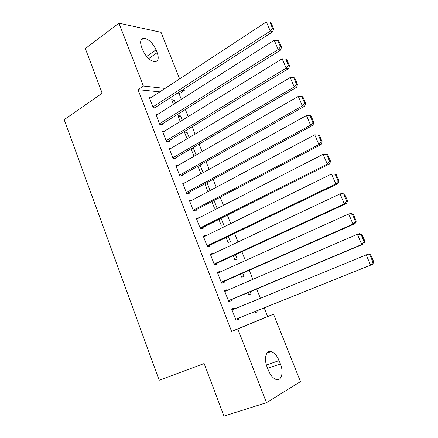 <?xml version="1.0" encoding="UTF-8"?>
<svg xmlns="http://www.w3.org/2000/svg" width="438" height="438" viewBox="0 0 438 438"><rect width="100%" height="100%" fill="white"/><g stroke="black" fill="none" stroke-linecap="round" stroke-linejoin="round"><path stroke-width="0.66" d="M159.826 91.881L138.025 89.653L231.587 331.402L267.629 316.515L264.191 307.865M260.391 298.294L256.684 288.981M252.863 279.351L249.255 270.279M245.4 260.588L241.891 251.746M238.015 242L234.593 233.388M230.695 223.583L227.366 215.2M223.446 205.34L220.204 197.182M216.262 187.261L213.109 179.323M209.145 169.353L206.074 161.633M202.093 151.608L199.109 144.102M195.102 134.028L192.205 126.724M188.181 116.607L185.362 109.511M181.321 99.338L179.142 93.858L184.288 90.551L181.923 90.294M267.629 316.515L273.547 314.194L300.468 381.64L266.479 402.686L237.818 328.96L273.547 314.194M266.479 402.686L223.971 416.1L204.146 363.545L159.191 380.244L64.172 119.667L102.185 93.239L85.333 48.563L118.928 23.176L161.042 32.313L179.624 78.873M183.719 89.133L184.288 90.551M250.147 291.735L251.023 293.942L248.658 294.758L247.848 292.704M224.541 290.788L227.048 289.71L224.442 290.536L228.756 301.618L231.346 300.725L230.985 299.806M227.048 289.71L227.306 290.372M235.502 254.692L237.237 259.088L234.817 259.707L233.246 255.732M210.448 254.571L212.895 253.416L210.235 254.029L214.472 264.908L217.117 264.234L216.761 263.331M212.895 253.416L213.038 253.777M221.119 218.332L223.692 224.836L221.217 225.269L218.918 219.433M196.607 219.005L199 217.779L196.284 218.184L200.445 228.871L203.144 228.401L202.794 227.514M206.999 182.635L210.125 190.535M208.592 191.346L207.853 191.422L204.847 183.801M184.803 182.816L182.586 182.985L186.67 193.476L189.419 193.213L189.079 192.337M191.302 149.489L193.404 148.268L191.943 148.274M193.404 148.268L196.093 155.052M191.028 148.805L193.974 156.267M170.924 148.4L169.128 148.411L173.141 158.72L175.945 158.644L175.611 157.79M178.54 117.176L180.604 115.9L177.976 115.742L180.242 121.485M180.604 115.9L182.312 120.215M157.423 114.537L155.912 114.449L159.854 124.573L162.701 124.688L162.372 123.844M179.142 93.858L176.76 93.617M150.792 97.816L149.391 97.69L153.295 107.726L156.169 107.929L155.84 107.096M172.244 101.222L174.286 99.919L171.63 99.678L173.47 104.332M174.286 99.919L175.512 103.029M164.13 131.4L162.493 131.356L166.467 141.573L169.292 141.589L168.964 140.74M184.896 133.267L186.977 132.013L184.371 131.942L187.081 138.797M186.977 132.013L189.167 137.554M177.812 165.542L175.83 165.619L179.876 176.021L182.651 175.852L182.317 174.986M200.035 165.027L203.073 172.714M197.905 166.221L200.938 173.897M191.932 200.221L189.402 200.505L193.525 211.094L321.174 144.54L318.908 144.535L314.741 134.816L319.28 135.085L318.371 135.057L321.289 141.857L322.193 141.868L319.28 135.085M195.906 209.846L196.251 210.727L193.525 211.094M214.023 200.401L217.007 207.935L214.511 208.269L211.85 201.535M203.495 236.706L205.915 235.518L203.227 236.027L207.426 246.808L210.098 246.238L209.747 245.34M228.275 236.427L230.437 241.891L227.99 242.411L226.052 237.5M217.462 272.6L219.942 271.478L217.308 272.195L221.579 283.178L224.196 282.395L223.84 281.486M219.942 271.478L220.139 271.993M242.789 273.126L244.097 276.438L241.705 277.155L240.511 274.133M231.691 309.151L234.22 308.106L231.647 309.042L236 320.227L238.557 319.225L238.195 318.295M234.22 308.106L234.544 308.927M253.81 300.988L251.5 301.952L253.816 300.999M257.577 310.515L258.004 311.599L255.672 312.518L255.25 311.451M280.402 363.94C283.84 372.13 281.601 381.202 276.301 379.527C273.17 378.476 270.553 375.448 268.45 370.444L267.103 367.017C263.676 358.695 266.069 350.017 271.117 351.555C274.298 352.563 276.958 355.579 279.088 360.616L280.402 363.94L267.634 368.358M231.587 331.402L237.818 328.96M138.025 89.653L143.374 86.051L118.928 23.176M141.633 47.227C139.815 41.9 140.478 38.916 143.62 38.276C148.509 38.873 152.648 42.732 156.043 49.844L157.165 52.68C159.049 58.095 158.353 61.117 155.085 61.742C150.261 61.106 146.155 57.241 142.777 50.14L141.633 47.227M165.071 88.438L143.374 86.051M149.714 98.523L266.353 21.9L270.279 31.054L272.775 31.75L273.602 28.771L270.854 22.382L269.852 22.081L272.606 28.492L273.602 28.771M154.713 107.825L272.775 31.75M152.971 106.888L270.279 31.054L272.606 28.492M269.852 22.081L266.353 21.9M156.24 115.287L274.221 40.258L278.179 49.499L280.643 50.085L281.497 47.156L278.727 40.701L277.741 40.449L280.517 46.915L281.497 47.156M161.124 124.622L280.643 50.085M159.525 123.73L278.179 49.499L280.517 46.915M277.741 40.449L274.221 40.258M162.821 132.205L282.165 58.791L286.162 68.131L288.587 68.602L289.48 65.722L286.676 59.207L285.702 58.993L288.511 65.53L289.48 65.722M167.573 141.578L288.587 68.602M166.133 140.718L286.162 68.131L288.511 65.53M285.702 58.993L282.165 58.791M169.462 149.27L290.186 77.515L294.226 86.943L296.614 87.304L297.533 84.474L294.703 77.893L293.75 77.723L296.581 84.326L297.533 84.474M174.056 158.693L296.614 87.304M172.807 157.855L294.226 86.943L296.581 84.326M293.75 77.723L290.186 77.515M176.164 166.484L298.289 96.42L302.373 105.947L304.717 106.193L305.675 103.417L302.817 96.765L301.875 96.645L304.733 103.313L305.675 103.417M180.549 175.977L304.717 106.193M179.536 175.151L302.373 105.947L304.733 103.313M301.875 96.645L298.289 96.42M182.925 183.856L306.474 115.522L310.597 125.142L312.907 125.268L313.893 122.547L311.007 115.829L310.077 115.752L312.973 122.487L313.893 122.547M187.048 193.443L312.907 125.268M186.331 192.6L310.597 125.142L312.973 122.487M310.077 115.752L306.474 115.522M189.747 201.387L314.741 134.816L318.371 135.057M193.18 210.207L318.908 144.535L321.289 141.857M321.174 144.54L322.193 141.868M196.629 219.071L323.091 154.302L327.635 154.532L326.743 154.554L329.694 161.425L330.58 161.387L327.635 154.532M200.385 228.724L329.524 164.004L327.301 164.119L323.091 154.302L326.743 154.554M200.095 227.979L327.301 164.119L329.694 161.425M329.524 164.004L330.58 161.387M203.577 236.92L331.528 173.99L336.077 174.182L335.201 174.253L338.185 181.195L339.056 181.102L336.077 174.182M207.311 246.512L337.966 183.664L335.782 183.911L331.528 173.99L335.201 174.253M207.075 245.904L335.782 183.911L338.185 181.195M337.966 183.664L339.056 181.102M210.59 254.932L340.052 193.881L342.215 193.574L344.607 194.029L343.748 194.154L346.759 201.168L347.613 201.026L344.607 194.029M214.297 264.464L346.485 203.528L344.345 203.9L340.052 193.881L343.748 194.154M214.116 263.999L344.345 203.9L346.759 201.168M346.485 203.528L347.613 201.026M217.664 273.109L348.664 213.974L350.783 213.536L353.225 214.083L352.382 214.259L355.426 221.349L356.264 221.152L353.225 214.083M221.349 282.581L355.098 223.599L353.001 224.097L348.664 213.974L352.382 214.259M221.223 282.264L353.001 224.097L355.426 221.349M355.098 223.599L356.264 221.152M224.804 291.456L357.364 234.275L359.439 233.706L361.93 234.346L361.109 234.576L364.181 241.732L365.002 241.486L361.93 234.346M228.466 300.868L363.797 243.873L361.75 244.508L357.364 234.275L361.109 234.576M228.395 300.692L361.75 244.508L364.181 241.732M363.797 243.873L365.002 241.486M232.009 309.973L368.183 254.089L370.729 254.817L369.924 255.102L373.028 262.335L373.828 262.034L370.729 254.817M235.644 319.318L372.59 264.355L370.586 265.127L366.157 254.79L369.924 255.102M235.639 319.291L370.586 265.127L373.028 262.335M372.59 264.355L373.828 262.034M156.043 49.844L146.577 56.48M157.165 52.68L148.635 58.632M279.088 360.616L266.424 365.035M143.62 38.276L141.003 40.165M271.117 351.555L267.032 353.023"/></g></svg>
